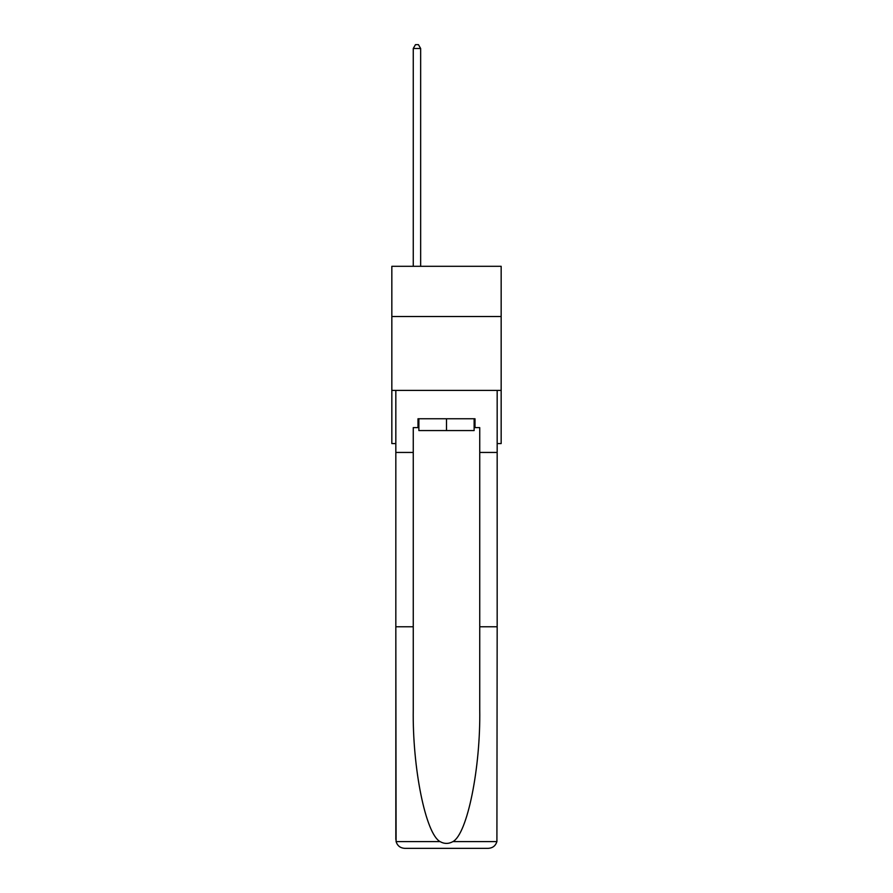<?xml version="1.0" encoding="UTF-8"?>
<svg xmlns="http://www.w3.org/2000/svg" width="893" height="893" viewBox="0 0 893 893"><rect width="100%" height="100%" fill="white"/><g stroke="black" fill="none" stroke-linecap="round" stroke-linejoin="round"><path stroke-width="1.34" d="M501.163 316.524L501.163 266.304L391.837 266.304L391.837 316.524L501.163 316.524L501.163 443.575L497.167 443.575M501.163 390.397L391.837 390.397L391.837 316.524M391.837 390.397L391.837 443.575L395.833 443.575M474.127 418.761L474.127 430.571L418.873 430.571L418.873 418.761M446.5 418.761L446.5 430.571M417.991 427.624L413.258 427.624L413.258 626.763L395.833 626.763L396.09 841.608C397.43 845.805 400.298 848.049 404.696 848.35L488.304 848.35C492.702 848.049 495.57 845.805 496.91 841.608L497.167 626.763L479.742 626.763L479.742 427.624L475.009 427.624L475.009 418.761L417.991 418.761L417.991 427.624L418.873 427.624M465.856 848.35L488.304 848.35L465.856 848.35M413.258 626.763L413.258 709.41C412.343 768.114 425.682 833.895 440.07 841.608C444.346 843.997 448.643 843.997 452.93 841.608C467.318 833.895 480.657 768.114 479.742 709.41L479.742 626.763M395.833 839.487L395.833 390.397L497.167 390.397L497.167 452.438L479.742 452.438M413.258 452.438L395.833 452.438M497.167 626.763L497.167 452.438M474.127 427.624L475.009 427.624M420.648 266.304L420.648 48.49L413.258 48.49L413.258 266.304M413.258 48.49L415.479 44.65L418.426 44.65L420.648 48.49M396.09 841.608L440.07 841.608M452.93 841.608L496.91 841.608"/></g></svg>
